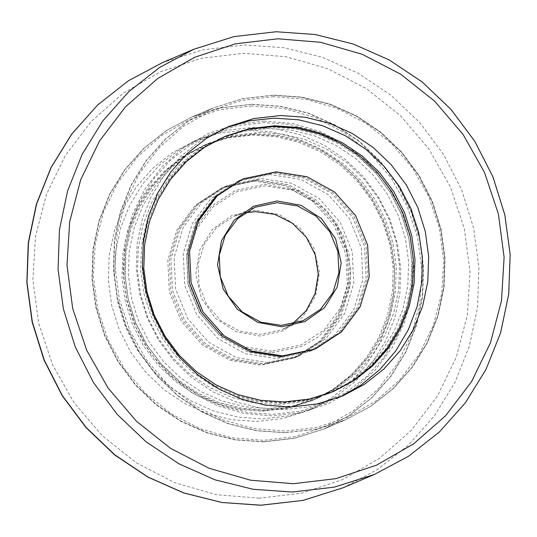<?xml version="1.0" encoding="UTF-8"?>
<svg xmlns="http://www.w3.org/2000/svg" width="537" height="537" viewBox="0 0 537 537"><rect width="100%" height="100%" fill="white"/><g stroke="black" fill="none" stroke-linecap="round" stroke-linejoin="round"><path stroke-width="0.4" stroke-dasharray="2.69 2.01" d="M285.261 432.634L316.051 429.117L345.559 419.813L370.752 406.375L393.212 388.687L412.282 367.274L427.385 342.781L438.078 315.937L444.032 287.537L445.072 258.431L441.179 229.487L432.453 201.57L419.162 175.512L401.696 152.092L380.592 132.001L356.461 115.851L330.033 104.111L302.089 97.143L273.474 95.143L242.684 98.66L213.176 107.964L187.984 121.396L165.524 139.083L146.453 160.496L131.35 184.99L120.657 211.84L114.703 240.24L113.663 269.346L117.556 298.283L126.282 326.201L139.573 352.259L157.039 375.685L178.143 395.769L202.274 411.926L228.702 423.659L256.646 430.634L285.261 432.634M263.526 441.857L294.316 438.34L323.824 429.036L349.016 415.604L371.476 397.917L390.547 376.504L405.65 352.01L416.343 325.16L422.297 296.76L423.337 267.654L419.444 238.717L410.718 210.799L397.427 184.741L379.961 161.315L358.857 141.231L334.726 125.074L308.298 113.341L280.354 106.366L251.739 104.366L220.949 107.883L191.44 117.187L166.248 130.625L143.788 148.313L124.718 169.726L109.615 194.219L98.922 221.063L92.968 249.463L91.928 278.569L95.821 307.513L104.547 335.43L117.838 361.488L135.304 384.908L156.408 404.999L180.539 421.149L206.967 432.889L234.911 439.857L263.526 441.857M262.721 418.847L289.315 415.813L314.796 407.778L336.551 396.172L355.95 380.894L372.423 362.408L385.465 341.25L394.695 318.065L399.843 293.538L400.743 268.399L397.373 243.402L389.842 219.297L378.363 196.79L363.281 176.566L345.049 159.214L324.214 145.265L301.385 135.129L277.26 129.108L252.544 127.376L225.949 130.417L200.469 138.452L178.714 150.058L159.314 165.329L142.842 183.822L129.8 204.973L120.57 228.165L115.421 252.692L114.522 277.824L117.892 302.821L125.423 326.932L136.901 349.439L151.984 369.664L170.216 387.009L191.051 400.964L213.874 411.1L238.005 417.121L262.721 418.847M256.511 421.485L283.106 418.451L308.587 410.416L330.342 398.81L349.741 383.532L366.214 365.039L379.256 343.888L388.486 320.703L393.634 296.176L394.534 271.037L391.164 246.04L383.633 221.929L372.154 199.428L357.071 179.197L338.84 161.852L318.005 147.903L295.175 137.761L271.051 131.74L246.335 130.014L219.74 133.048L194.26 141.083L172.505 152.689L153.099 167.967L136.633 186.46L123.591 207.611L114.354 230.796L109.212 255.323L108.313 280.462L111.676 305.459L119.214 329.57L130.692 352.071L145.775 372.302L164.007 389.647L184.842 403.596L207.665 413.738L231.796 419.759L256.511 421.485M225.325 127.94L200.449 140.828L181.05 156.106L164.577 174.592L151.535 195.75L142.305 218.935L137.157 243.462L136.257 268.601L139.627 293.598L147.158 317.703L158.637 340.21L173.72 360.434L191.951 377.786L212.786 391.735L235.615 401.871L259.74 407.892L284.456 409.624L311.051 406.583L339.619 397.192M277.884 404.629L303.076 401.75L327.221 394.138L347.828 383.143L366.207 368.671L381.814 351.158L394.171 331.114L402.918 309.151L407.791 285.912L408.644 262.096L405.455 238.415L398.313 215.579L387.439 194.26L373.155 175.096L355.883 158.657L336.142 145.44L314.514 135.841L291.658 130.135L268.245 128.497L243.046 131.377L218.908 138.989L198.294 149.984L179.915 164.456L164.315 181.969L151.958 202.013L143.211 223.976L138.338 247.215L137.485 271.031L140.674 294.706L147.816 317.548L158.69 338.867L172.974 358.031L190.246 374.47L209.987 387.68L231.608 397.286L254.471 402.992L277.884 404.629M268.755 408.503L293.954 405.623L318.092 398.011L338.706 387.016L357.085 372.544L372.685 355.031L385.042 334.987L393.789 313.024L398.662 289.785L399.515 265.969L396.326 242.294L389.184 219.452L378.31 198.133L364.026 178.969L346.754 162.53L327.013 149.32L305.392 139.714L282.529 134.008L259.116 132.37L233.924 135.25L209.779 142.862L189.172 153.857L170.793 168.329L155.186 185.842L142.829 205.886L134.082 227.849L129.209 251.088L128.356 274.904L131.545 298.585L138.687 321.421L149.561 342.74L163.845 361.904L181.117 378.343L200.858 391.56L222.486 401.159L245.342 406.865L268.755 408.503M262.452 411.181L287.644 408.301L311.789 400.689L332.396 389.694L350.782 375.222L366.382 357.702L378.739 337.666L387.486 315.696L392.359 292.464L393.212 268.648L390.023 244.966L382.881 222.13L372.007 200.804L357.723 181.647L340.451 165.208L320.71 151.991L299.082 142.386L276.226 136.687L252.813 135.049L227.621 137.928L203.476 145.54L182.869 156.529L164.483 171.001L148.883 188.521L136.526 208.564L127.779 230.527L122.906 253.766L122.053 277.575L125.242 301.257L132.384 324.1L143.258 345.419L157.542 364.583L174.814 381.015L194.555 394.232L216.183 403.837L239.039 409.543L262.452 411.181M269.849 174.518L236.958 181.513L210.967 198.489L192.327 223.526L183.245 253.665L184.802 285.328L196.81 314.769L217.854 338.498L245.429 353.715L276.28 358.609L309.164 351.614L335.162 334.638L353.802 309.594L362.878 279.462L361.32 247.799L349.312 218.358L328.275 194.629L300.7 179.412L269.849 174.518M267.151 362.482L300.042 355.487L326.033 338.511L344.673 313.474L353.755 283.335L352.198 251.672L340.19 222.231L319.146 198.502L291.571 183.285L260.72 178.391L227.836 185.386L201.838 202.362L183.198 227.406L174.122 257.538L175.68 289.201L187.688 318.642L208.725 342.371L236.3 357.588L267.151 362.482M254.417 181.07L221.526 188.064L195.535 205.04L176.895 230.078L167.819 260.217L169.377 291.88L181.385 321.314L202.422 345.049L229.997 360.26L260.848 365.153L293.739 358.166L319.73 341.19L338.37 316.145L347.446 286.013L345.888 254.35L333.88 224.909L312.843 201.18L285.268 185.963L254.417 181.07M255.968 180.412L286.818 185.305L314.393 200.516L335.437 224.251L347.446 253.692L349.003 285.355L339.921 315.488L321.28 340.525L295.29 357.508L262.398 364.495L231.548 359.602L203.973 344.392L182.936 320.656L170.927 291.215L169.37 259.552L178.445 229.42L197.086 204.382L223.083 187.406L255.968 180.412M257.525 179.754L288.376 184.647L315.951 199.858L336.988 223.593L348.996 253.034L350.554 284.697L341.472 314.83L322.838 339.867L296.84 356.843L263.949 363.838L233.105 358.944L205.523 343.734L184.486 319.998L172.478 290.557L170.92 258.894L180.002 228.762L198.643 203.724L224.634 186.742L257.525 179.754M265.56 409.859L242.147 408.227L219.284 402.522L197.663 392.916L177.922 379.699L160.65 363.267L146.359 344.103L135.485 322.784L128.35 299.941L125.161 276.26L126.014 252.444L130.887 229.212L139.633 207.242L151.991 187.205L167.591 169.685L185.97 155.213L206.584 144.218L230.722 136.606L255.914 133.733L279.327 135.364L302.19 141.07L323.811 150.675L343.552 163.892L360.824 180.325L375.115 199.489L385.989 220.808L393.124 243.65L396.313 267.332L395.46 291.141L390.587 314.38L381.841 336.343L369.483 356.387L353.883 373.906L335.504 388.379L314.897 399.374L290.752 406.986L265.56 409.859M264.009 410.516L240.589 408.885L217.733 403.18L196.112 393.574L176.364 380.357L159.093 363.925L144.809 344.761L133.935 323.442L126.799 300.599L123.604 276.917L124.463 253.108L129.336 229.87L138.076 207.906L150.434 187.863L166.04 170.343L184.419 155.871L205.027 144.876L229.171 137.264L254.363 134.391L277.777 136.022L300.639 141.728L322.26 151.333L342.002 164.55L359.273 180.982L373.557 200.147L384.432 221.466L391.574 244.308L394.762 267.99L393.91 291.806L389.036 315.038L380.29 337.008L367.932 357.045L352.332 374.564L333.954 389.036L313.339 400.031L289.201 407.643L264.009 410.516M309.164 351.614L313.917 349.594L339.914 332.618L358.555 307.58L367.63 277.448L366.073 245.785L354.064 216.344L333.027 192.608L305.452 177.398L274.602 172.505L241.71 179.492L236.958 181.513M279.475 357.246L312.366 350.258L338.357 333.276L356.998 308.238L366.08 278.106L364.522 246.443L352.514 217.002L331.477 193.266L303.895 178.056L273.051 173.162L240.16 180.157L214.162 197.133L195.528 222.17L186.446 252.303L188.004 283.966L200.012 313.407L221.049 337.142L248.624 352.353L279.475 357.246M271.44 127.141L246.248 130.014L222.103 137.626L201.496 148.621L183.117 163.094L167.517 180.613L155.159 200.657L146.413 222.62L141.54 245.859L140.687 269.668L143.876 293.35L151.011 316.192L161.885 337.511L176.176 356.675L193.448 373.108L213.189 386.325L234.81 395.93L257.673 401.636L281.086 403.267L306.278 400.394L330.416 392.782L351.03 381.787L369.409 367.315L385.009 349.795L397.367 329.758L406.113 307.788L410.986 284.556L411.839 260.74L408.65 237.059L401.515 214.216L390.641 192.897L376.35 173.733L359.078 157.301L339.337 144.084L317.716 134.478L294.853 128.773L271.44 127.141M224.439 136.64L203.046 147.964L184.668 162.436L169.068 179.955L156.71 199.992L147.964 221.962L143.09 245.194L142.238 269.01L145.426 292.692L152.568 315.534L163.443 336.853L177.727 356.018L194.998 372.45L214.74 385.667L236.361 395.272L259.223 400.978L282.637 402.609L307.829 399.736L332.745 391.788M259.19 498.188L216.398 494.684L174.955 482.77L136.452 462.901L102.366 435.843L74.005 402.629L52.465 364.536L38.57 323.039L32.858 279.717L35.536 236.246L46.518 194.293L65.373 155.468L91.377 121.268L123.537 93.002L160.603 71.763L201.167 58.358L243.657 53.311L286.443 56.815L327.885 68.729L366.395 88.598L400.481 115.656L428.841 148.87L450.382 186.963L464.277 228.46L469.989 271.782L467.304 315.253L456.322 357.206L437.467 396.031L411.463 430.231L379.31 458.497L342.244 479.736L301.68 493.141L259.19 498.188M343.237 487.717L377.585 469.392L408.221 445.274L434.225 416.074L454.819 382.673L469.392 346.063L477.514 307.339L478.937 267.648L473.621 228.185L461.726 190.111L443.602 154.582L419.793 122.644L391.003 95.25L358.098 73.22L322.066 57.217L283.966 47.706L244.939 44.98L202.952 49.78L162.718 62.467M193.763 49.283L233.998 36.597L275.991 31.804L315.011 34.529L353.111 44.034L389.15 60.043L422.055 82.067L450.838 109.461L474.648 141.399L492.778 176.935L504.673 215.001L509.989 254.471L508.566 294.155L500.444 332.886L485.871 369.496L465.27 402.898L439.266 432.09L408.637 456.215L374.282 474.533M251.793 105.903L219.855 109.696L189.36 119.771L161.496 135.74L137.324 156.985L117.778 182.694L103.601 211.88L95.351 243.415L93.331 276.099L97.627 308.661L108.071 339.861L124.262 368.489L145.581 393.46L171.209 413.799L200.153 428.741L231.306 437.695L263.472 440.327L295.41 436.527L325.905 426.452L353.769 410.49L377.941 389.238L397.487 363.529L411.664 334.35L419.914 302.808L421.934 270.131L417.638 237.569L407.194 206.369L391.003 177.734L369.684 152.77L344.056 132.424L315.112 117.489L283.959 108.534L251.793 105.903M252.048 104.238L221.257 107.749L191.749 117.053L166.564 130.491L144.097 148.178L125.027 169.591L109.924 194.085L99.238 220.935L93.277 249.336L92.236 278.441L96.136 307.379L104.863 335.296L118.153 361.354L135.613 384.774L156.723 404.864L180.848 421.015L207.282 432.755L235.219 439.729L263.835 441.729L294.625 438.212L324.133 428.909L349.325 415.47L371.785 397.783L390.855 376.37L405.959 351.876L416.652 325.033L422.606 296.632L423.653 267.527L419.753 238.582L411.027 210.665L397.736 184.607L380.277 161.187L359.166 141.097L335.034 124.946L308.607 113.206L280.67 106.232L252.048 104.238M273.165 95.271L242.375 98.788L212.867 108.091L187.675 121.53L165.215 139.217L146.145 160.63L131.041 185.124L120.348 211.967L114.394 240.368L113.347 269.473L117.247 298.418L125.973 326.335L139.264 352.393L156.723 375.813L177.834 395.903L201.966 412.054L228.393 423.794L256.33 430.768L284.952 432.762L315.743 429.251L345.251 419.947L370.436 406.509L392.903 388.822L411.973 367.409L427.076 342.915L437.762 316.065L443.723 287.664L444.764 258.559L440.864 229.621L432.137 201.704L418.847 175.646L401.387 152.226L380.277 132.136L356.152 115.985L329.718 104.245L301.781 97.271L273.165 95.271M273.528 96.673L241.59 100.473L211.095 110.548L183.231 126.51L159.059 147.762L139.513 173.471L125.336 202.65L117.086 234.192L115.066 266.869L119.362 299.431L129.806 330.631L145.997 359.266L167.316 384.23L192.944 404.576L221.888 419.511L253.041 428.466L285.207 431.097L317.145 427.304L347.64 417.229L375.504 401.26L399.676 380.015L419.222 354.306L433.399 325.12L441.649 293.585L443.669 260.901L439.373 228.339L428.929 197.139L412.738 168.511L391.419 143.54L365.791 123.201L336.847 108.259L305.694 99.305L273.528 96.673M281.254 325.382L260.633 322.119L242.247 311.977L228.225 296.156L220.217 276.528L219.177 255.417L225.231 235.327L237.656 218.64L254.988 207.316L233.87 216.283L244.879 212.84L233.87 216.283L216.545 227.601L204.12 244.295L198.066 264.385L199.106 285.489L207.107 305.117L221.137 320.938L239.522 331.081L260.083 334.343L282.012 329.684L292.128 324.153L282.012 329.684L303.13 320.717M255.437 210.215L231.95 215.438L212.377 229.433L199.697 250.081L195.83 274.232L201.375 298.216L215.485 318.381L236.012 331.651L259.827 336.008L283.314 330.792L302.888 316.796L315.568 296.149L319.434 271.99L313.89 248.007L299.78 227.842L279.253 214.578L255.437 210.215M323.824 429.036L345.559 419.813M308.587 410.416L314.796 407.778M336.531 398.548L342.74 395.917M222.204 129.222L228.413 126.584M194.26 141.083L200.469 138.452M191.44 117.187L213.176 107.964M327.221 394.138L333.524 391.46M263.895 121.114L292.383 123.436L319.924 131.337L345.472 144.507L368.053 162.422L386.801 184.386L401.018 209.571L410.161 237.005L413.886 265.654L412.033 294.43L404.676 322.227L392.077 347.983L374.712 370.698L353.239 389.486L328.49 403.616L301.432 412.53L273.105 415.886L244.617 413.564L217.076 405.663L191.528 392.493L168.947 374.578L150.199 352.614L135.982 327.429L126.839 299.995L123.114 271.346L124.967 242.57L132.324 214.773L144.923 189.017L162.288 166.302L183.761 147.514L208.51 133.384L235.568 124.47L263.895 121.114M311.789 400.689L318.092 398.011M263.808 441.729L235.186 439.736L207.248 432.762L180.815 421.028L156.683 404.871L135.579 384.787L118.113 361.367L104.822 335.31L96.103 307.392L92.203 278.448L93.25 249.343L99.211 220.942L109.904 194.092L125.014 169.598L144.084 148.185L166.557 130.498L191.749 117.053L212.867 108.091L242.388 98.788L273.192 95.271L301.814 97.264L329.752 104.238L356.185 115.972L380.317 132.129L401.421 152.213L418.887 175.633L432.178 201.69L440.897 229.608L444.797 258.552L443.75 287.657L437.789 316.058L427.096 342.908L411.986 367.402L392.916 388.815L370.443 406.502L345.251 419.947L324.133 428.909L294.612 438.212L263.808 441.729M203.476 145.54L209.779 142.862M218.908 138.989L225.211 136.311M271.93 351.218L244.442 346.848L219.68 333.162L200.657 311.695L189.762 285.013L188.319 256.391L196.428 229.319L212.994 207L236.005 191.957L265.07 185.782L292.558 190.152L317.32 203.838L336.343 225.305L347.238 251.987L348.681 280.609L340.572 307.681L324.006 330L300.995 345.043L271.93 351.218M221.526 188.064L227.836 185.386M293.739 358.166L300.042 355.487M271.957 352.762L301.593 346.466L318.146 336.941L332.014 323.67L343.015 306.15L348.862 288.772L350.822 270.353L343.875 236.488L326.536 210.189L298.196 190.662L265.043 184.238L235.407 190.534L211.94 205.879L195.052 228.628L186.789 256.203L188.259 285.342L199.355 312.507L218.713 334.363L243.946 348.305L271.957 352.762M325.664 403.166L347.573 391.486L367.113 376.135L383.693 357.568L396.823 336.357L406.12 313.138L411.308 288.604L412.255 263.492L408.926 238.529L401.428 214.471L389.983 192.011L374.933 171.82L356.709 154.495L335.853 140.553L312.977 130.41L288.765 124.383L263.922 122.651L237.079 125.718L211.336 133.834L189.427 145.514L169.887 160.865L153.307 179.432L140.177 200.643L130.88 223.862L125.692 248.396L124.745 273.508L128.075 298.471L135.572 322.529L147.017 344.989L162.067 365.18L180.291 382.505L201.147 396.447L224.023 406.59L248.235 412.617L273.078 414.349L299.921 411.282L325.664 403.166M296.84 356.843L295.29 357.508M206.584 144.218L205.027 144.876M314.897 399.374L313.339 400.031M224.634 186.742L223.083 187.406M312.366 350.258L313.917 349.594M222.103 137.626L223.66 136.969M330.416 392.782L331.973 392.124M240.16 180.157L241.71 179.492"/><path stroke-width="0.81" d="M290.665 406.986L317.26 403.952L342.74 395.917L364.495 384.311L383.901 369.033L400.367 350.54L413.409 329.389L422.646 306.204L427.788 281.677L428.687 256.538L425.324 231.541L417.786 207.43L406.308 184.929L391.225 164.698L372.993 147.353L352.158 133.404L329.335 123.262L305.204 117.241L280.489 115.515L253.894 118.549L228.413 126.584L206.658 138.19L187.259 153.468L170.786 171.961L157.744 193.112L148.514 216.297L143.366 240.824L142.466 265.963L145.836 290.96L153.367 315.071L164.846 337.572L179.929 357.803L198.16 375.148L218.995 389.097L241.825 399.239L265.949 405.26L290.665 406.986M339.619 397.192L360.918 385.183L379.82 369.617L395.782 350.95L408.328 329.731L417.095 306.58L421.82 282.173L422.371 257.236L418.726 232.494L411 208.671L399.407 186.467L384.297 166.53L366.113 149.454L345.385 135.727L322.717 125.759L298.787 119.845L274.279 118.153L249.343 120.845L225.325 127.94M284.187 401.951L309.379 399.072L333.524 391.46L354.131 380.471L372.517 365.999L388.117 348.479L400.474 328.436L409.221 306.473L414.094 283.234L414.947 259.425L411.758 235.743L404.616 212.9L393.742 191.581L379.458 172.417L362.186 155.985L342.445 142.768L320.817 133.163L297.961 127.457L274.548 125.819L249.356 128.699L225.211 136.311L204.604 147.306L186.218 161.778L170.618 179.298L158.261 199.334L149.514 221.304L144.641 244.536L143.788 268.352L146.977 292.034L154.119 314.87L164.993 336.196L179.277 355.353L196.549 371.792L216.29 385.009L237.918 394.614L260.774 400.313L284.187 401.951M276.152 171.847L243.261 178.834L217.27 195.81L198.63 220.855L189.554 250.987L191.112 282.65L203.12 312.091L224.157 335.82L251.732 351.037L282.583 355.93L315.474 348.936L341.465 331.96L360.105 306.922L369.181 276.783L367.623 245.12L355.615 215.686L334.578 191.951L307.003 176.74L276.152 171.847M243.261 178.834L215.72 196.475L197.079 221.513L187.997 251.645L189.554 283.308L201.563 312.749L222.607 336.484L250.182 351.695L281.032 356.588L315.474 348.936M332.745 391.788L353.245 380.693L371.497 366.147L386.976 348.587L399.206 328.523L407.838 306.567L412.604 283.361L413.369 259.599L410.107 235.978L402.925 213.209L392.017 191.964L377.726 172.874L360.468 156.509L340.753 143.345L319.166 133.787L296.357 128.108L272.991 126.484L248.215 129.269L224.439 136.64M343.237 487.717L302.935 500.424L260.881 505.223L221.828 502.498L183.701 492.986L147.655 476.984L114.743 454.953L85.96 427.573L62.158 395.641L44.047 360.119L32.16 322.066L26.85 282.61L28.28 242.925L36.415 204.201L51.008 167.578L71.622 134.163L97.653 104.95L128.323 80.805L162.718 62.467L128.363 80.785L97.734 104.91L71.73 134.102L51.129 167.504L36.556 204.114L28.434 242.845L27.011 282.529L32.327 321.999L44.222 360.065L62.352 395.601L86.162 427.539L114.945 454.933L147.85 476.957L183.889 492.966L221.989 502.471L261.009 505.196L303.002 500.403L343.237 487.717L374.282 474.533L334.048 487.22L292.061 492.02L253.034 489.294L214.934 479.783L178.902 463.78L145.997 441.75L117.207 414.356L93.398 382.418L75.274 346.889L63.379 308.815L58.063 269.352L59.486 229.661L67.608 190.937L82.181 154.327L102.775 120.926L128.779 91.726L159.415 67.608L193.763 49.283L234.065 36.576L276.119 31.777L315.172 34.502L353.299 44.014L389.345 60.016L422.257 82.047L451.04 109.427L474.842 141.359L492.953 176.881L504.84 214.934L510.15 254.39L508.72 294.075L500.585 332.799L485.992 369.422L465.378 402.837L439.347 432.05L408.677 456.195L374.282 474.533M277.81 38.812L235.32 43.859L194.756 57.264L157.69 78.503L125.537 106.769L99.533 140.969L80.678 179.794L69.696 221.747L67.011 265.218L72.723 308.54L86.618 350.037L108.159 388.13L136.519 421.344L170.605 448.402L209.115 468.271L250.557 480.185L293.343 483.689L335.833 478.642L376.397 465.237L413.463 443.998L445.623 415.732L471.627 381.532L490.482 342.707L501.464 300.754L504.142 257.283L498.43 213.961L484.535 172.464L462.995 134.371L434.634 101.157L400.548 74.099L362.045 54.23L320.602 42.316L277.81 38.812M255.8 211.618L244.879 212.84L255.773 211.625L274.937 214.424L292.363 223.238L306.265 237.173L315.199 254.786L318.246 274.273L315.091 293.618L306.07 310.836L292.128 324.16L306.097 310.816L315.125 293.585L318.273 274.239L315.232 254.766L306.305 237.166L292.417 223.244L274.984 214.424L255.8 211.618M281.254 325.382L303.13 320.717L320.455 309.399L332.88 292.705L338.934 272.615L337.894 251.511L329.893 231.883L315.863 216.062L297.478 205.919L276.917 202.657L254.988 207.316L237.683 218.619L225.265 235.293L219.21 255.377L220.251 276.501L228.259 296.149L242.294 311.977L260.68 322.119L281.227 325.375L303.13 320.717M277.173 200.992L253.686 206.208L234.112 220.204L221.432 240.851L217.566 265.01L223.11 288.993L237.22 309.158L257.747 322.422L281.563 326.785L305.05 321.562L324.623 307.567L337.303 286.919L341.17 262.768L335.625 238.784L321.515 218.619L300.988 205.349L277.173 200.992M162.718 62.467L193.763 49.283"/></g></svg>
